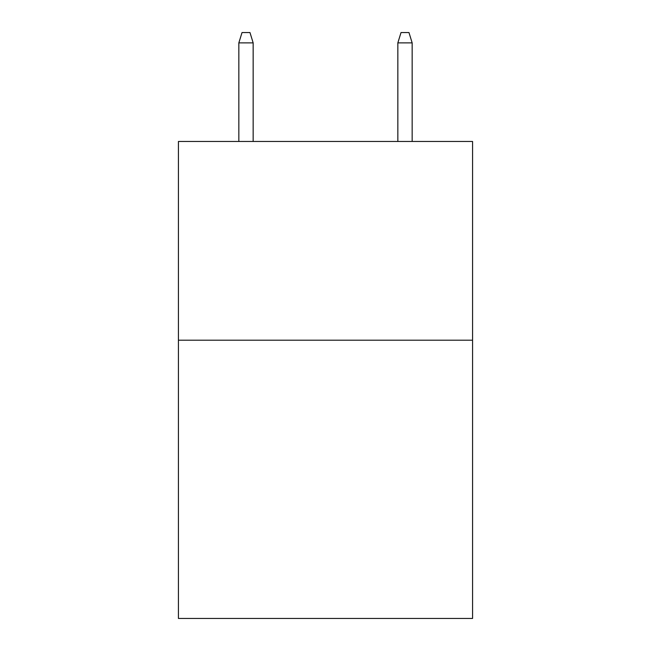 <?xml version="1.0" encoding="UTF-8"?>
<svg xmlns="http://www.w3.org/2000/svg" width="651" height="651" viewBox="0 0 651 651"><rect width="100%" height="100%" fill="white"/><g stroke="black" fill="none" stroke-linecap="round" stroke-linejoin="round"><path stroke-width="0.98" d="M472.569 340.204L472.569 618.45L178.431 618.45L178.431 141.462L472.569 141.462L472.569 340.204L178.431 340.204M253.158 141.462L253.158 42.885L238.844 42.885L238.844 141.462M238.844 42.885L242.026 32.55L249.976 32.55L253.158 42.885M397.842 42.885L401.024 32.55L408.974 32.55L412.156 42.885L397.842 42.885L397.842 141.462M412.156 42.885L412.156 141.462"/></g></svg>
